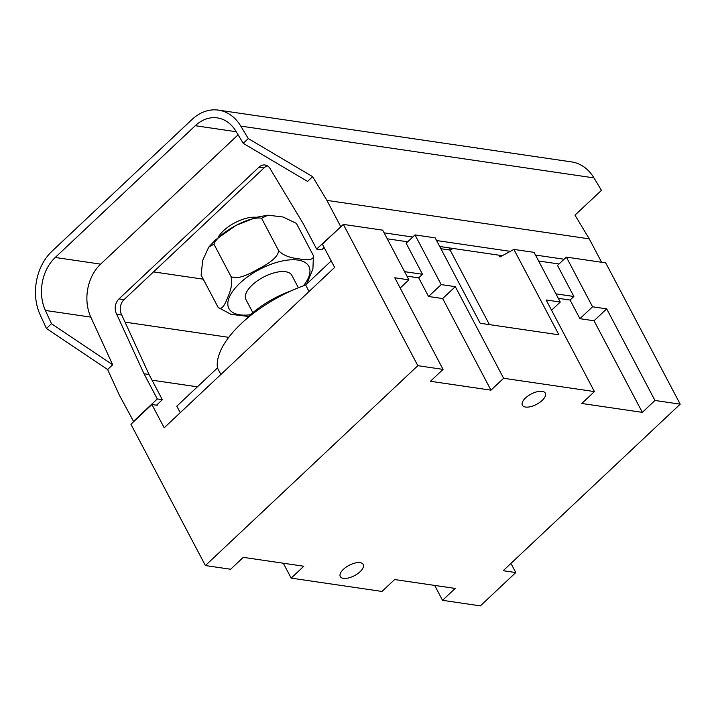 <?xml version="1.0" encoding="UTF-8"?>
<svg xmlns="http://www.w3.org/2000/svg" width="716" height="716" viewBox="0 0 716 716"><rect width="100%" height="100%" fill="white"/><g stroke="black" fill="none" stroke-linecap="round" stroke-linejoin="round"><path stroke-width="1.07" d="M205.403 565.55L130.912 424.257L151.899 404.513L164.179 427.801L334.64 267.435L322.361 244.147L343.349 224.403L417.84 365.688L205.403 565.55L230.633 569.247L243.279 557.352L303.817 566.231L291.17 578.125L381.986 591.443L394.632 579.548L455.179 588.427L442.533 600.321L480.373 605.87L515.78 572.558L503.169 570.715L680.2 404.164L654.97 400.468L642.333 412.362L581.786 403.484L594.432 391.589L503.617 378.272L490.97 390.166L430.423 381.288L443.07 369.393L417.84 365.688M151.899 404.513L157.198 405.283L156.938 404.791M343.429 569.292A12.969 5.826 152.2 0 0 340.288 576.559A12.969 5.826 152.2 0 0 348.531 577.955A12.969 5.826 152.2 0 0 360.076 571.726A12.969 5.826 152.2 0 0 363.227 564.459A12.969 5.826 152.2 0 0 354.984 563.062A12.969 5.826 152.2 0 0 343.429 569.292M525.526 397.98A12.969 5.826 152.2 0 0 522.376 405.247A12.969 5.826 152.2 0 0 530.619 406.652A12.969 5.826 152.2 0 0 542.173 400.423A12.969 5.826 152.2 0 0 545.315 393.156A12.969 5.826 152.2 0 0 537.072 391.75A12.969 5.826 152.2 0 0 525.526 397.98M558.292 298.321L570.079 300.049L579.906 318.683L592.553 306.788L566.356 257.107L605.709 262.87L680.2 404.164M592.553 306.788L606.676 308.856L654.97 400.468M570.079 300.049L573.874 296.487L557.504 265.43L566.356 257.107M555.938 293.855L573.874 296.487M406.93 276.125L418.717 277.853L428.544 296.487L441.19 284.592L414.994 234.911L435.176 237.864L480.194 323.265L558.901 334.802L513.882 249.41L499.929 256.99L498.98 255.191M453.13 248.461L450.149 250.081L440.904 248.729M489.44 324.616L448.95 247.852M513.882 249.41L534.064 252.363L560.261 302.054L551.544 310.252M594.432 391.589L546.129 299.977L560.261 302.054M441.19 284.592L455.313 286.66L503.617 378.272M579.906 318.683L594.029 320.759L642.333 412.362M594.029 320.759L606.676 308.856M428.544 296.487L442.667 298.554L490.97 390.166M442.667 298.554L455.313 286.66M343.349 224.403L382.702 230.167L408.899 279.858L394.776 277.781L443.07 369.393M414.994 234.911L406.142 243.234L422.512 274.291L404.576 271.659M418.717 277.853L422.512 274.291M400.181 288.056L408.899 279.858M197.383 386.828L152.052 380.178M283.312 563.223L291.17 578.125M434.675 585.42L442.533 600.321M510.947 563.394L515.78 572.558M331.204 260.928L305.634 284.995L309.061 291.502M220.868 374.468L217.44 367.961A90.377 40.606 -27.8 0 1 305.634 284.995M217.44 367.961L176.807 406.178L180.244 412.685M291.063 290.893A58.945 26.483 152.2 0 0 249.061 316.051A58.945 26.483 152.2 0 0 244.666 320.491M298.384 287.751L291.842 275.338A25.946 11.653 152.2 0 0 275.338 272.536A25.946 11.653 152.2 0 0 252.229 284.995A25.946 11.653 152.2 0 0 245.937 299.539L252.855 312.668M306.716 283.975L312.928 268.939L313.411 255.666C313.841 259.622 309.079 260.696 299.127 258.888C289.389 257.814 282.543 255.03 278.587 250.555C278.363 256.113 271.48 262.325 257.939 269.189C244.541 276.967 235.546 279.374 230.964 276.439C232.53 282.256 231.42 289.309 227.625 297.614C224.162 306.842 221.002 310.109 218.147 307.424L231.044 314.351L248.613 316.472M230.964 276.439L213.941 244.138C218.12 232.888 250.018 215.552 261.564 218.264L278.587 250.555M313.411 255.666L296.379 223.365L282.981 216.984L267.945 215.176L261.564 218.264M213.941 244.138L208.732 247.136L202.691 260.329L201.115 275.123L218.147 307.424M256.364 217.315A25.946 11.653 152.2 0 0 223.58 230.659A25.946 11.653 152.2 0 0 218.103 237.488M133.704 421.635L119.518 395.483L107.615 369.528L112.672 364.766L90.807 317.116A39.291 29.902 98.3 0 1 100.634 264.132L238.097 134.805M341.085 226.533L316.633 249.07L303.333 223.848L270.621 169.513A10.785 8.207 -81.7 0 0 270.442 169.164A10.785 8.207 -81.7 0 0 265.063 165.02A10.785 8.207 -81.7 0 0 259.004 167.168L118.981 298.903L124.029 299.637A10.785 8.207 98.3 0 0 121.577 314.691A10.785 8.207 98.3 0 0 121.765 315.031L149.044 374.486L162.344 399.707L157.296 398.964L133.274 421.572M162.344 399.707L156.518 405.184M107.615 369.528L46.424 328.474L40.159 314.834A47.158 35.881 98.3 0 1 51.964 251.253L191.986 119.518A47.158 35.881 98.3 0 1 218.478 110.13A47.158 35.881 98.3 0 1 240.782 126.097L248.282 138.564L243.225 143.325L307.558 181.416L312.624 176.655L326.908 200.382L340.655 226.471M118.981 298.903A10.785 8.207 -81.7 0 0 116.538 313.948A10.785 8.207 -81.7 0 0 116.726 314.297L144.006 373.743L157.296 398.964M112.672 364.766L51.48 323.713L46.424 328.474M243.225 143.325L235.931 131.207A39.291 29.902 -81.7 0 0 217.342 117.898A39.291 29.902 -81.7 0 0 195.271 125.721L55.23 257.474A39.291 29.902 -81.7 0 0 45.394 310.458L51.48 323.713M574.984 215.149L601.458 190.358L593.958 177.89A47.158 35.881 -81.7 0 0 571.645 161.923L218.478 110.13M601.61 262.271L589.259 238.858L574.975 215.131L601.458 190.358M589.259 238.858L326.908 200.382M312.624 176.655L248.282 138.564M564.083 259.237L535.47 255.039M510.311 251.352L436.581 240.54M412.729 237.041L384.107 232.843M559.026 263.989L538.611 261M502.337 255.684L439.722 246.501M407.673 241.793L387.258 238.804M316.633 249.07L321.672 249.812L324.124 247.503M124.029 299.637L264.052 167.911A10.785 8.207 98.3 0 1 267.507 165.915M149.044 374.486L144.006 373.743M121.765 315.031L116.726 314.297M250.475 314.745A45.189 20.308 -27.8 0 1 239.878 283.187A45.189 20.308 -27.8 0 1 294.715 259.783A45.189 20.308 -27.8 0 1 303.405 285.8M90.807 317.116L45.394 310.458M593.958 177.89L240.782 126.097M153.528 271.883L203.255 279.177M228.744 337.343L125.023 322.137M264.052 167.911L259.004 167.168M236.244 131.735L195.271 125.721M55.23 257.474L100.634 264.132M267.945 215.176L256.668 217.234L235.922 225.433L215.453 239.878L208.732 247.136"/></g></svg>
